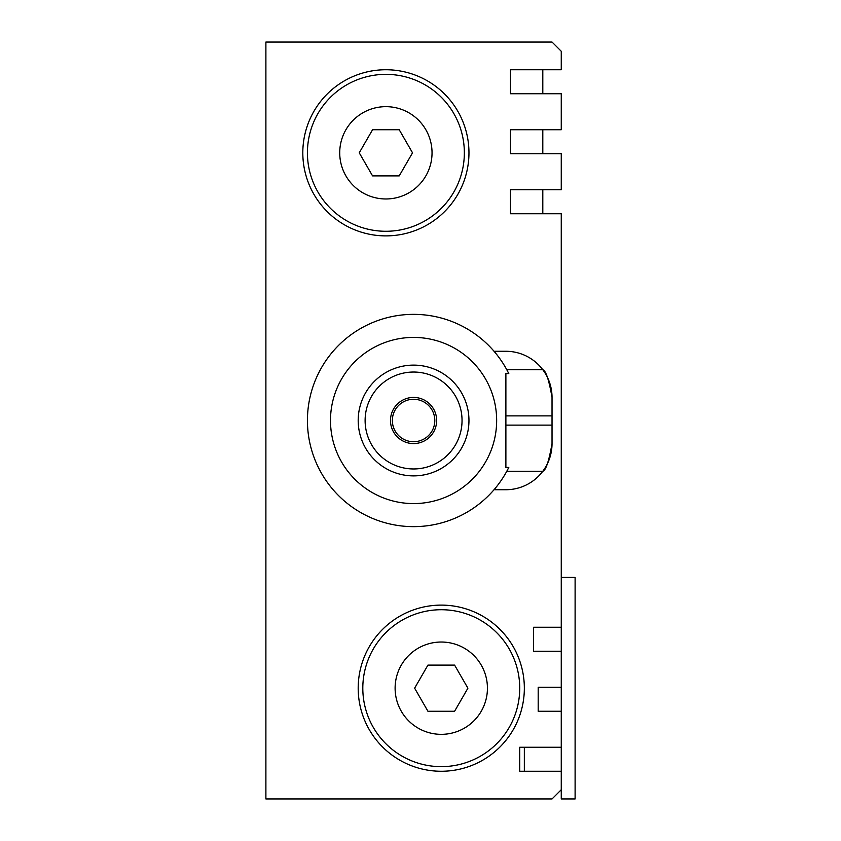 <?xml version="1.0" encoding="UTF-8"?>
<svg xmlns="http://www.w3.org/2000/svg" width="841" height="841" viewBox="0 0 841 841"><rect width="100%" height="100%" fill="white"/><g stroke="black" fill="none" stroke-linecap="round" stroke-linejoin="round"><path stroke-width="1.26" d="M542.802 93.74L542.802 69.74L510.498 69.74L510.498 93.74L561.262 93.74L561.262 129.735L510.498 129.735L510.498 153.735L561.262 153.735L561.262 189.74L510.498 189.74L510.498 213.74L561.262 213.74L561.262 627.26L533.572 627.26L533.572 651.26L561.262 651.26L561.262 687.265L538.187 687.265L538.187 711.265L561.262 711.265L561.262 747.26L519.727 747.26L519.727 771.26L561.262 771.26L561.262 798.95L575.107 798.95L575.107 577.42L561.262 577.42M524.342 747.26L524.342 771.26M510.498 69.74L561.262 69.74L561.262 51.28L552.032 42.05L265.893 42.05L265.893 798.95L552.032 798.95L561.262 789.72M494.045 489.725L505.883 489.725A46.15 46.15 0 0 0 552.032 443.575L552.032 397.425A46.15 46.15 0 0 0 505.883 351.275L494.045 351.275A106.155 106.155 0 0 0 340.416 343.591A106.155 106.155 0 0 0 340.416 497.409A106.155 106.155 0 0 0 506.797 471.265L542.802 471.265C545.841 470.466 548.921 461.236 552.032 443.575M552.032 397.425C548.942 379.806 545.862 370.576 542.802 369.735L506.797 369.735A106.155 106.155 0 0 0 494.045 351.275M508.794 467.417L506.797 471.265A106.155 106.155 0 0 0 508.794 467.417L505.883 467.417L505.883 373.583L508.794 373.583L506.797 369.735M496.653 420.5A83.07 83.07 0 0 1 372.037 492.448A83.07 83.07 0 0 1 372.037 348.552A83.07 83.07 0 0 1 496.653 420.5M561.262 687.265L561.262 711.265M561.262 627.26L561.262 651.26M561.262 747.26L561.262 771.26M464.348 152.82A78.455 78.455 0 0 1 346.66 220.763A78.455 78.455 0 0 1 346.66 84.867A78.455 78.455 0 0 1 464.348 152.82M399.212 175.895L372.563 175.895L359.244 152.82L372.563 129.735L399.212 129.735L412.532 152.82L399.212 175.895M519.727 688.18A78.455 78.455 0 0 1 402.04 756.133A78.455 78.455 0 0 1 402.04 620.237A78.455 78.455 0 0 1 519.727 688.18M441.273 734.34A46.15 46.15 0 0 1 401.304 665.105A46.15 46.15 0 0 1 481.241 665.105A46.15 46.15 0 0 1 441.273 734.34M468.963 152.82A83.07 83.07 0 0 1 385.882 235.89A83.07 83.07 0 0 1 302.813 152.82A83.07 83.07 0 0 1 385.882 69.74A83.07 83.07 0 0 1 468.963 152.82M524.342 688.18A83.07 83.07 0 0 1 441.273 771.26A83.07 83.07 0 0 1 358.192 688.18A83.07 83.07 0 0 1 441.273 605.11A83.07 83.07 0 0 1 524.342 688.18M467.911 688.18L454.592 711.265L427.943 711.265L414.624 688.18L427.943 665.105L454.592 665.105L467.911 688.18M413.572 397.425A23.075 23.075 0 0 1 433.557 432.043A23.075 23.075 0 0 1 393.588 432.043A23.075 23.075 0 0 1 413.572 397.425M413.572 399.265A21.235 21.235 0 0 1 431.959 431.118A21.235 21.235 0 0 1 395.196 431.118A21.235 21.235 0 0 1 413.572 399.265M413.572 372.037A48.463 48.463 0 0 1 455.549 444.731A48.463 48.463 0 0 1 371.606 444.731A48.463 48.463 0 0 1 413.572 372.037M413.572 365.12A55.38 55.38 0 0 1 461.541 448.19A55.38 55.38 0 0 1 365.614 448.19A55.38 55.38 0 0 1 413.572 365.12M510.498 213.278A23.075 23.075 0 0 1 512.348 213.74M542.802 213.74L542.802 189.74M542.802 153.735L542.802 129.735M385.882 198.97A46.15 46.15 0 0 1 345.914 129.735A46.15 46.15 0 0 1 425.851 129.735A46.15 46.15 0 0 1 385.882 198.97M552.032 415.885L505.883 415.885M552.032 425.115L505.883 425.115"/></g></svg>
